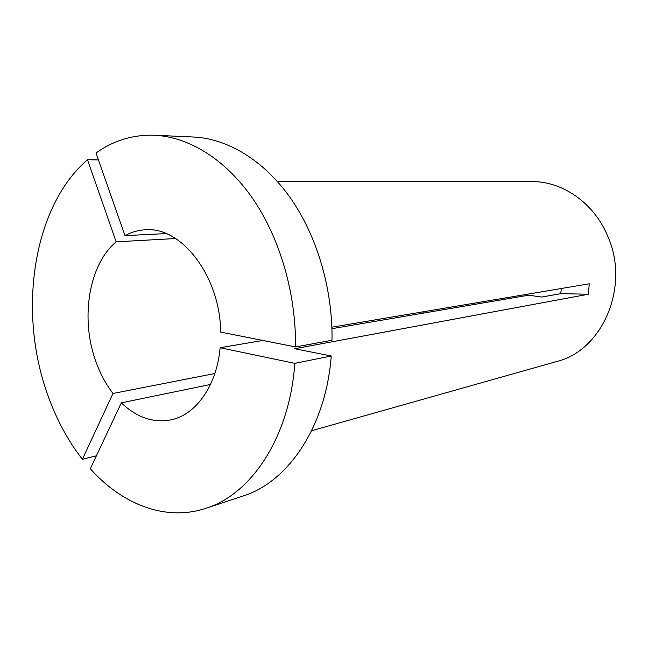 <?xml version="1.0" encoding="UTF-8"?>
<svg xmlns="http://www.w3.org/2000/svg" width="648" height="648" viewBox="0 0 648 648"><rect width="100%" height="100%" fill="white"/><g stroke="black" fill="none" stroke-linecap="round" stroke-linejoin="round"><path stroke-width="0.97" d="M561.387 288.49L560.731 293.666L541.631 297.035L528.574 295.196L331.93 328.69M474.409 304.422L473.899 303.24M116.138 241.826L87.472 159.724C33.834 205.943 18.193 307.662 45.951 389.707C54.635 415.992 66.776 439.19 82.377 459.302L112.987 393.474C105.503 383.729 99.59 372.479 95.24 359.721C80.376 317.301 89.051 264.433 116.138 241.826L175.632 238.529M82.377 459.302L96.382 455.803M277.223 181.302L531.765 181.594C562.245 181.238 593.552 202.605 607.37 235.362C630.593 285.736 602.713 350.592 556.591 361.544L311.623 430.734M331.873 327.183L589.235 283.8L588.4 294.224L560.731 293.666M294.816 363.358C289.68 436.971 251.473 494.23 205.886 508.315C165.702 521.681 122.189 504.525 90.291 468.739L121.338 402.845C136.89 417.677 153.617 423.306 171.518 419.75C196.239 414.461 216.845 385.366 220.126 347.733L294.816 363.358L331.241 356.003L294.767 348.729L588.4 294.224M331.241 356.003C325.952 426.668 288.166 482.031 243.016 496.028L205.886 508.315M87.472 159.724L98.423 159.943M121.338 402.845L210.495 384.466M220.126 347.733L262.829 340.459M423.411 313.106L422.796 311.858M112.987 393.474L214.836 373.523M193.477 137.012C227.513 138.623 263.558 160.04 290.353 197.891C316.994 235.856 332.772 289 332.003 340.232L295.529 346.939C296.128 293.56 279.887 238.1 252.704 198.539C225.358 159.1 188.771 136.858 154.402 135.238L193.477 137.012M295.529 346.939L220.66 332.108C220.271 276.38 181.489 226.33 145.306 229.797C138.146 230.161 131.374 232.106 124.991 235.637L95.993 153.009C113.554 140.478 133.026 134.557 154.402 135.238M124.991 235.637L166.139 233.58"/></g></svg>
